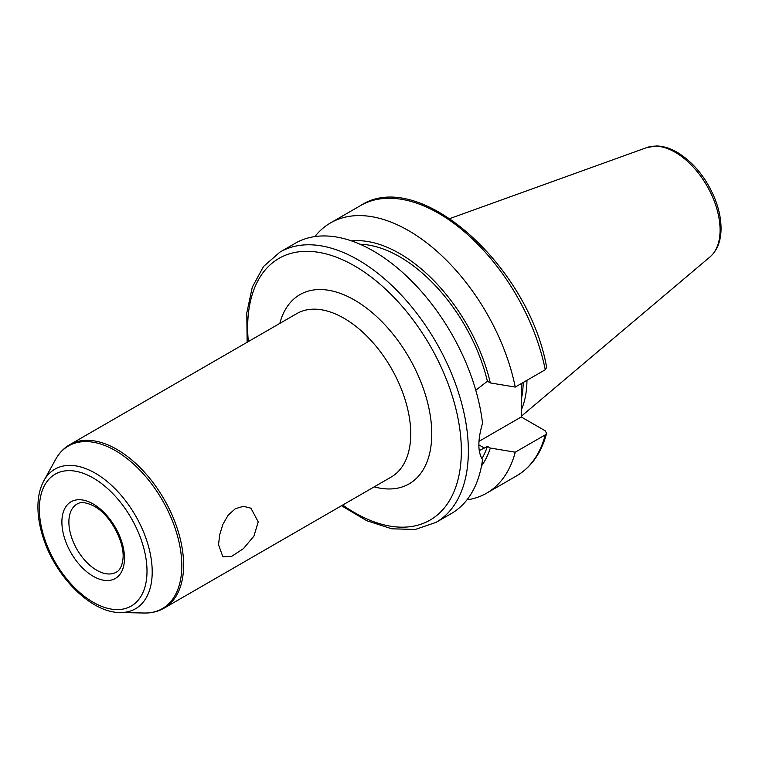 <?xml version="1.0" encoding="UTF-8"?>
<svg xmlns="http://www.w3.org/2000/svg" width="759" height="759" viewBox="0 0 759 759"><rect width="100%" height="100%" fill="white"/><g stroke="black" fill="none" stroke-linecap="round" stroke-linejoin="round"><path stroke-width="1.14" d="M258.231 521.898L253.914 536.11L243.44 548.634L231.656 556.356L222.871 556.793L218.545 544.801L219.636 534.886L222.871 524.384L228.212 515.105L235.375 508.691L243.44 506.319L250.925 508.188L258.231 521.898M341.493 505.741L366.796 520.731L391.805 528.814L415.325 529.45L436.046 522.372L451.349 513.539A156.05 90.093 -120 0 0 482.534 459.612C477.639 452.041 477.639 439.935 482.534 423.285A156.05 90.093 -120 0 0 408.152 277.604A156.05 90.093 -120 0 0 295.298 243.25L279.995 252.083L263.506 266.494L252.292 287.177L246.798 312.869L247.121 342.281M481.889 458.683A130.292 75.226 -120 0 0 487.411 446.358L479.252 450.666M481.5 465.969A134.22 77.494 -120 0 0 490.323 448.047L487.411 446.358M466.956 499.868A156.05 90.093 -120 0 0 486.595 493.189A156.05 90.093 -120 0 0 515.247 452.193L490.323 448.047M478.986 441.358L521.253 416.957L545.142 430.751L546.622 433.313L545.266 434.869L515.247 452.193M475.779 390.249L487.411 381.236L490.323 382.925L515.247 387.071L545.266 369.737L546.641 367.403M521.253 383.608L521.253 416.957M521.253 410.05A110.102 63.566 -120 0 0 526.945 380.316M521.253 399.661A108.983 62.921 -120 0 0 523.207 382.479M515.247 387.071A156.05 90.093 -120 0 0 437.307 251.618A156.05 90.093 -120 0 0 330.544 222.899A156.05 90.093 -120 0 0 314.938 236.561M490.323 382.925A134.22 77.494 -120 0 0 351.569 240.916M487.411 381.236A130.292 75.226 -120 0 0 360.06 244.246M116.355 572.153A39.326 22.704 60 0 1 86.052 561.622A39.326 22.704 60 0 1 68.889 522.05A39.326 22.704 60 0 1 77.029 504.052C78.319 503.34 82.484 500.247 94.22 506.244C110.491 514.811 125.406 542.922 122.873 559.687C121.952 566.205 119.78 570.36 116.355 572.153M93.186 503.976A44.278 25.559 -120 0 0 66.08 542.543A44.278 25.559 -120 0 0 120.301 573.851A44.278 25.559 -120 0 0 93.186 503.976M93.186 477.98A76.109 43.937 60 0 1 139.798 598.101A76.109 43.937 60 0 1 46.584 544.288A76.109 43.937 60 0 1 93.186 477.98M95.217 473.151A80.596 46.536 -120 0 0 43.88 480.732C40.17 487.591 38.197 495.684 37.95 505.02C37.713 515.361 39.468 526.272 43.216 537.761C55.511 576.859 91.146 612.684 119.969 612.522A80.596 46.536 -120 0 0 150.775 556.366A80.596 46.536 -120 0 0 95.217 473.151M115.396 450.628A93.907 54.221 60 0 1 180.13 547.59A93.907 54.221 60 0 1 144.248 613.016C151.534 613.168 158.147 611.555 164.067 608.177A94.372 54.487 -120 0 0 178.536 532.552A94.372 54.487 -120 0 0 116.877 449.394A94.372 54.487 -120 0 0 69.695 444.717C63.803 448.161 59.107 453.076 55.587 459.461A93.907 54.221 60 0 1 115.396 450.628M69.695 444.717L296.816 313.59A94.372 54.487 60 0 1 391.189 368.077A94.372 54.487 60 0 1 391.189 477.05L164.067 608.177M374.196 486.861A109.239 63.063 -120 0 0 431.473 426.027A109.239 63.063 -120 0 0 361.142 304.217A109.239 63.063 -120 0 0 279.824 323.4M342.698 505.048A151.098 87.238 -120 0 0 461.187 457.668A151.098 87.238 -120 0 0 354.51 265.878A151.098 87.238 -120 0 0 248.326 341.588M436.046 522.372A156.05 90.093 -120 0 0 459.963 397.327A156.05 90.093 -120 0 0 358.02 259.815A156.05 90.093 -120 0 0 279.995 252.083M546.622 433.313C541.376 452.895 531.366 467.079 516.613 475.855A156.05 90.093 -120 0 0 545.266 434.869M478.872 444.869L484.432 448.076M710.035 256.893A63.471 36.65 -120 0 0 715.718 205.224A63.471 36.65 -120 0 0 675.197 152.284A63.471 36.65 -120 0 0 646.896 147.54L656.25 145.984C663.072 146.06 670.045 148.166 677.161 152.284C693.47 162.293 705.965 177.568 714.665 198.118C719.001 208.915 721.126 219.256 721.05 229.133C720.889 241.201 717.217 250.461 710.035 256.893L521.253 416.312M545.266 369.737A156.05 90.093 -120 0 0 467.326 234.284A156.05 90.093 -120 0 0 360.563 205.566C419.139 166.971 528.938 266.162 546.651 367.403M119.969 612.522L144.248 613.016M43.88 480.732L55.587 459.461M516.613 475.855L486.595 493.189M646.896 147.54L449.878 218.554M360.563 205.566L330.544 222.899"/></g></svg>
